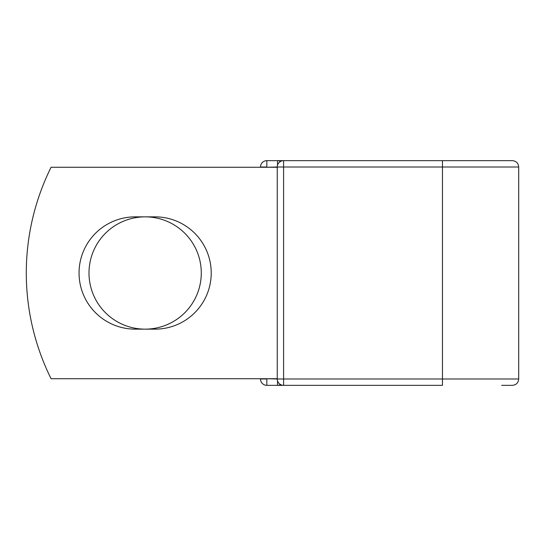 <?xml version="1.0" encoding="UTF-8"?>
<svg xmlns="http://www.w3.org/2000/svg" width="546" height="546" viewBox="0 0 546 546"><rect width="100%" height="100%" fill="white"/><g stroke="black" fill="none" stroke-linecap="round" stroke-linejoin="round"><path stroke-width="0.82" d="M79.054 273A56.142 56.142 0 0 0 135.196 329.142L155.078 329.142A56.142 56.142 0 0 0 211.22 273A56.142 56.142 0 0 0 155.078 216.858L135.196 216.858A56.142 56.142 0 0 0 79.054 273M88.991 273A56.142 56.142 0 0 1 145.14 216.858A56.142 56.142 0 0 1 201.283 273A56.142 56.142 0 0 1 145.14 329.142A56.142 56.142 0 0 1 88.991 273M442.465 160.654L283.599 160.654L283.599 167.001L518.7 167.001C518.325 163.145 516.209 161.036 512.353 160.654L442.465 160.654L442.465 385.346L266.837 385.346A6.347 6.347 0 0 1 260.497 378.999L260.497 378.733M260.497 167.267L260.497 167.001A6.347 6.347 0 0 1 266.837 160.654L277.518 160.654A6.347 6.347 0 0 1 280.555 161.432A6.347 6.347 0 0 0 277.518 160.654L283.599 160.654A6.347 6.347 0 0 0 277.252 167.001L266.837 167.267M501.678 385.346L512.353 385.346C516.209 384.964 518.325 382.855 518.7 378.999L518.7 167.001M266.837 378.733L277.252 378.999L277.252 167.001A6.347 6.347 0 0 1 283.599 160.654M277.252 378.733L51.078 378.733A237.906 237.906 0 0 1 51.078 167.267L277.252 167.267M277.518 385.346A6.347 6.347 0 0 0 280.555 384.568A6.347 6.347 0 0 1 277.518 385.346L277.518 380.815M277.252 378.999A6.347 6.347 0 0 0 283.599 385.346L283.599 378.999L277.252 378.999M260.497 167.001A6.347 6.347 0 0 1 266.837 160.654L266.837 167.001L260.497 167.001M266.837 385.346A6.347 6.347 0 0 1 260.497 378.999L266.837 378.999L266.837 385.346M277.252 167.001L283.599 167.001L283.599 378.999L518.7 378.999M277.518 165.185L277.518 160.654"/></g></svg>
